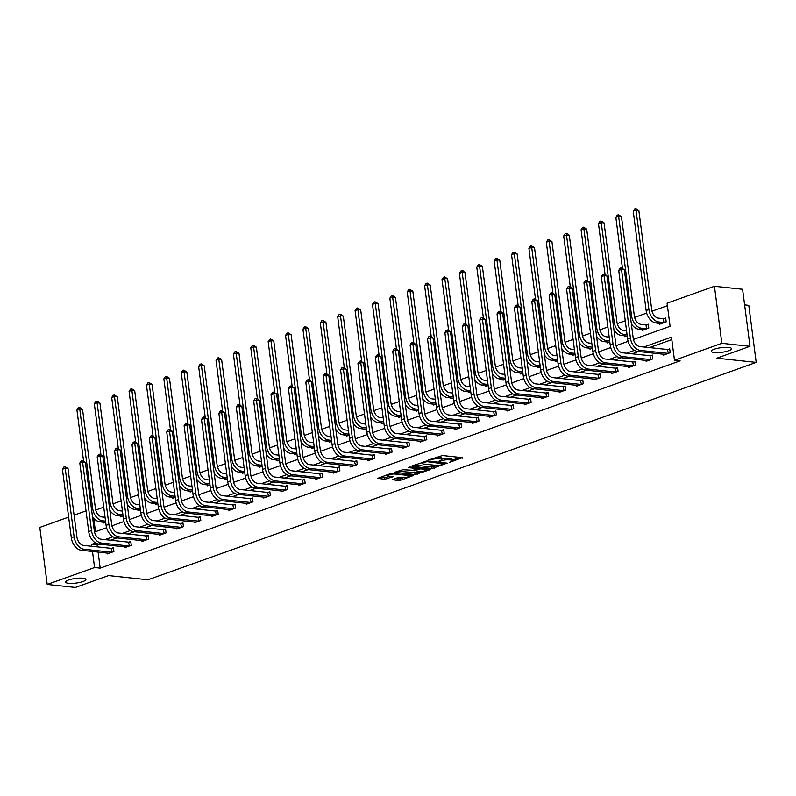<?xml version="1.0" encoding="UTF-8"?>
<svg xmlns="http://www.w3.org/2000/svg" width="796" height="796" viewBox="0 0 796 796"><rect width="100%" height="100%" fill="white"/><g stroke="black" fill="none" stroke-linecap="round" stroke-linejoin="round"><path stroke-width="1.19" d="M449.233 462.506L462.386 457.66L442.486 455.531L428.666 459.959L431.721 459.59A5.015 1.144 172.6 0 1 438.755 458.715L440.417 458.894A5.015 1.144 172.6 0 1 441.889 459.501A5.015 1.144 172.6 0 1 440.447 460.516L438.954 461.411L441.999 460.685A5.015 1.144 172.6 0 1 449.034 459.809L450.695 459.988A5.015 1.144 172.6 0 1 452.168 460.595A5.015 1.144 172.6 0 1 450.725 461.62L449.233 462.506M82.903 578.224A10.219 2.338 172.6 0 0 71.73 579.12A10.219 2.338 172.6 0 0 65.64 582.095A10.219 2.338 172.6 0 0 68.635 583.329A10.219 2.338 172.6 0 0 79.809 582.433A10.219 2.338 172.6 0 0 85.908 579.458A10.219 2.338 172.6 0 0 82.903 578.224M728.569 347.444A10.219 2.338 172.6 0 0 717.395 348.34A10.219 2.338 172.6 0 0 711.296 351.315A10.219 2.338 172.6 0 0 714.301 352.548A10.219 2.338 172.6 0 0 725.474 351.653A10.219 2.338 172.6 0 0 731.564 348.678A10.219 2.338 172.6 0 0 728.569 347.444M392.418 479.56L398.01 480.665L400.209 480.386L413.562 475.461L391.015 473.421L377.652 478.356L384.856 479.262L393.025 476.695L389.224 476.147A4.189 0.955 172.6 0 1 387.99 475.64A4.189 0.955 172.6 0 1 390.488 474.426A4.189 0.955 172.6 0 1 395.075 474.058L408.179 475.451A4.189 0.955 172.6 0 1 409.403 475.958A4.189 0.955 172.6 0 1 406.905 477.182A4.189 0.955 172.6 0 1 402.318 477.55L397.94 477.59L392.418 479.56M633.437 339.424L670.083 326.33L667.078 303.206L714.44 286.271L742.588 289.276L750.001 346.32L716.788 358.19L756.2 362.389L147.976 579.787L108.564 575.588L75.361 587.458L47.213 584.453L39.8 527.41L68.645 517.101M750.001 346.32L721.843 343.315L674.481 360.25L671.486 337.126L643.865 346.996M98.107 552.046L100.197 568.125L680.112 360.847L674.481 360.25M100.197 568.125L94.565 567.528L47.213 584.453M432.029 468.506L447.123 463.113L427.223 460.993L412.119 465.879L412.129 466.386L432.029 468.506L431.83 466.963L437.75 465.361M430.129 469.7L415.014 474.585L394.667 472.277L402.836 469.71L413.104 470.297L417.213 468.665L408.358 467.58L409.89 467.033L430.119 469.192L430.129 469.7L430.059 469.182M756.2 362.389L748.787 305.346L744.618 304.898M671.804 339.613L649.486 347.593M638.511 351.514L632.104 353.812M621.129 357.732L614.721 360.021M603.746 363.941L597.338 366.24M586.363 370.16L579.956 372.448M568.981 376.369L562.573 378.657M551.588 382.587L545.19 384.876M534.206 388.796L527.798 391.085M516.823 395.015L510.415 397.303M499.44 401.224L493.032 403.512M482.058 407.443L475.65 409.731M464.675 413.651L458.267 415.94M447.292 419.87L440.885 422.159M429.9 426.079L423.502 428.367M412.517 432.298L406.109 434.586M395.134 438.506L388.727 440.795M377.752 444.725L371.344 447.014M360.369 450.934L353.961 453.223M342.986 457.153L336.579 459.441M325.604 463.362L319.196 465.65M308.211 469.57L301.813 471.869M290.829 475.789L284.421 478.078M273.446 481.998L267.038 484.296M256.063 488.217L249.655 490.505M238.681 494.425L232.273 496.724M221.298 500.644L214.89 502.933M203.915 506.853L197.507 509.142M186.523 513.072L180.125 515.36M169.14 519.281L162.732 521.569M151.757 525.499L145.35 527.788M134.375 531.708L127.967 533.997M116.992 537.927L110.584 540.215M99.609 544.136L97.192 545.001L97.44 546.882M663.386 354.17L663.506 355.086L670.192 352.698L669.695 348.847L667.884 349.494M646.004 360.379L646.123 361.304L652.81 358.906L652.312 355.056L650.501 355.703M628.621 366.598L628.74 367.513L635.427 365.125L634.929 361.275L633.118 361.911M611.238 372.807L611.358 373.732L618.044 371.334L617.537 367.483L615.736 368.13M593.856 379.025L593.975 379.941L600.662 377.553L600.154 373.692L598.353 374.339M576.473 385.234L576.583 386.15L583.269 383.762L582.772 379.911L580.961 380.558M559.081 391.453L559.2 392.368L565.886 389.98L565.389 386.12L563.578 386.766M541.698 397.662L541.817 398.577L548.504 396.189L548.006 392.338L546.195 392.985M524.315 403.88L524.435 404.796L531.121 402.408L530.624 398.547L528.813 399.194M506.933 410.089L507.052 411.005L513.738 408.617L513.241 404.766L511.43 405.413M489.55 416.308L489.669 417.223L496.356 414.835L495.848 410.975L494.047 411.622M472.167 422.517L472.287 423.432L478.973 421.044L478.466 417.194L476.655 417.84M454.775 428.736L454.894 429.651L461.58 427.263L461.083 423.402L459.272 424.049M437.392 434.944L437.511 435.86L444.198 433.472L443.7 429.621L441.889 430.268M420.009 441.163L420.129 442.079L426.815 439.69L426.318 435.83L424.507 436.477M402.627 447.372L402.746 448.287L409.433 445.899L408.935 442.049L407.124 442.695M385.244 453.591L385.363 454.506L392.05 452.118L391.552 448.257L389.741 448.904M367.861 459.799L367.981 460.715L374.667 458.327L374.16 454.476L372.359 455.123M350.479 466.008L350.598 466.934L357.285 464.546L356.777 460.685L354.966 461.332M333.086 472.227L333.206 473.142L339.892 470.754L339.394 466.904L337.584 467.55M315.704 478.436L315.823 479.361L322.509 476.963L322.012 473.113L320.201 473.759M298.321 484.655L298.44 485.57L305.127 483.182L304.629 479.331L302.818 479.978M280.938 490.863L281.058 491.789L287.744 489.391L287.247 485.54L285.436 486.187M263.556 497.082L263.675 497.998L270.361 495.61L269.864 491.759L268.053 492.406M246.173 503.291L246.292 504.216L252.979 501.818L252.471 497.968L250.67 498.614M228.79 509.51L228.91 510.425L235.596 508.037L235.089 504.186L233.278 504.823M211.398 515.718L211.517 516.644L218.204 514.246L217.706 510.395L215.895 511.042M194.015 521.937L194.134 522.853L200.821 520.465L200.323 516.604L198.512 517.251M176.632 528.146L176.752 529.061L183.438 526.673L182.941 522.823L181.13 523.47M159.25 534.365L159.369 535.28L166.056 532.892L165.558 529.032L163.747 529.678M141.867 540.574L141.986 541.489L148.673 539.101L148.175 535.25L146.364 535.897M124.484 546.792L124.604 547.708L131.29 545.32L130.783 541.459L128.982 542.106M107.102 553.001L107.221 553.917L113.908 551.529L113.4 547.678L111.589 548.325M667.396 305.704L652.004 311.206M646.68 313.107L634.621 317.415M625.258 320.768L617.238 323.634M607.875 326.977L599.856 329.842M590.493 333.196L582.463 336.061M573.1 339.404L565.08 342.27M555.717 345.623L547.698 348.489M538.335 351.832L530.315 354.698M520.952 358.041L512.932 360.916M503.57 364.26L495.55 367.125M486.187 370.468L478.167 373.344M468.804 376.687L460.775 379.553M451.412 382.896L443.392 385.771M434.029 389.115L426.009 391.98M416.646 395.323L408.627 398.189M399.264 401.542L391.244 404.408M381.881 407.751L373.861 410.617M364.498 413.97L356.479 416.835M347.116 420.179L339.086 423.044M329.723 426.397L321.703 429.263M312.34 432.606L304.321 435.472M294.958 438.825L286.938 441.69M277.575 445.034L269.555 447.899M260.192 451.252L252.173 454.118M242.81 457.461L234.79 460.327M225.417 463.68L217.398 466.546M208.035 469.889L200.015 472.754M190.652 476.108L182.632 478.973M173.269 482.316L165.25 485.182M155.887 488.535L147.867 491.401M138.504 494.744L130.484 497.609M121.121 500.953L113.092 503.828M103.729 507.171L95.709 510.037M93.719 518.196L95.47 531.708M659.387 323.335L659.506 324.251L666.192 321.863L665.685 318.012L663.884 318.659M642.004 329.544L642.123 330.469L648.81 328.081L648.302 324.221L646.491 324.868M624.611 335.763L624.731 336.678L627.208 335.793M607.229 341.972L607.348 342.897L609.826 342.011M589.846 348.19L589.965 349.106L592.443 348.22M572.463 354.399L572.583 355.324L575.06 354.439M555.081 360.618L555.2 361.533L557.668 360.648M537.698 366.827L537.817 367.752L540.285 366.866M520.315 373.045L520.435 373.961L522.902 373.075M502.923 379.254L503.042 380.18L505.52 379.294M485.54 385.473L485.66 386.388L488.137 385.503M468.157 391.682L468.277 392.597L470.754 391.722M450.775 397.9L450.894 398.816L453.372 397.93M433.392 404.109L433.512 405.025L435.979 404.149M416.01 410.328L416.129 411.243L418.596 410.358M398.627 416.537L398.746 417.452L401.214 416.577M381.234 422.756L381.354 423.671L383.831 422.785M363.852 428.964L363.971 429.88L366.449 428.994M346.469 435.183L346.588 436.099L349.066 435.213M329.086 441.392L329.206 442.307L331.683 441.422M311.704 447.611L311.823 448.526L314.291 447.641M294.321 453.82L294.44 454.735L296.908 453.849M276.938 460.038L277.058 460.954L279.525 460.068M259.546 466.247L259.665 467.162L262.143 466.277M242.163 472.456L242.282 473.381L244.76 472.496M224.78 478.675L224.9 479.59L227.377 478.704M207.398 484.883L207.517 485.809L209.995 484.923M190.015 491.102L190.135 492.018L192.602 491.132M172.632 497.311L172.752 498.236L175.219 497.351M155.25 503.53L155.369 504.445L157.837 503.56M137.857 509.738L137.977 510.664L140.454 509.778M120.475 515.957L120.594 516.873L123.072 515.987M103.092 522.166L103.211 523.091L105.689 522.206M714.44 286.271L721.843 343.315M74.078 515.161L86.028 510.893M94.525 532.046L106.584 527.738M111.908 525.838L123.967 521.529M129.3 519.619L141.35 515.31M146.683 513.41L158.732 509.102M164.066 507.191L176.115 502.883M181.448 500.983L193.498 496.674M198.831 494.764L210.88 490.455M216.214 488.555L228.273 484.247M233.596 482.336L245.656 478.028M250.989 476.127L263.038 471.819M268.371 469.909L280.421 465.6M285.754 463.7L297.803 459.392M303.137 457.481L315.186 453.173M320.519 451.272L332.569 446.964M337.902 445.054L349.961 440.745M355.295 438.845L367.344 434.536M372.677 432.626L384.727 428.328M390.06 426.417L402.109 422.109M407.443 420.208L419.492 415.9M424.825 413.99L436.875 409.681M442.208 407.781L454.257 403.473M459.59 401.562L471.65 397.254M476.983 395.353L489.033 391.045M494.366 389.135L506.415 384.826M511.748 382.926L523.798 378.617M529.131 376.707L541.18 372.399M546.514 370.498L558.563 366.19M563.896 364.279L575.956 359.971M581.279 358.071L593.338 353.762M598.672 351.852L610.721 347.544M616.054 345.643L628.104 341.335M95.57 542.971L91.57 544.394L91.809 546.275M92.485 551.449L94.565 567.528M634.482 350.349L626.472 353.205M617.089 356.558L609.089 359.424M599.706 362.777L591.707 365.633M582.324 368.986L574.324 371.851M564.941 375.205L556.941 378.06M547.558 381.413L539.559 384.279M530.176 387.632L522.176 390.488M512.783 393.841L504.783 396.707M495.401 400.06L487.401 402.915M478.018 406.268L470.018 409.134M460.635 412.487L452.635 415.343M443.253 418.696L435.253 421.552M425.87 424.915L417.87 427.77M408.487 431.124L400.488 433.979M391.095 437.342L383.095 440.198M373.712 443.551L365.712 446.407M356.329 449.76L348.33 452.625M338.947 455.979L330.947 458.834M321.564 462.187L313.564 465.053M304.181 468.406L296.182 471.262M286.799 474.615L278.799 477.481M269.406 480.834L261.406 483.689M252.024 487.043L244.024 489.908M234.641 493.261L226.641 496.117M217.258 499.47L209.258 502.336M199.876 505.689L191.876 508.545M182.493 511.898L174.493 514.763M165.11 518.116L157.111 520.972M147.718 524.325L139.718 527.191M130.335 530.544L122.335 533.4M112.952 536.753L104.953 539.618M97.192 545.001L91.57 544.394M452.168 460.595L451.969 459.053A5.015 1.144 172.6 0 0 450.486 458.446L450.695 459.988M441.84 459.133A5.015 1.144 172.6 0 1 448.835 458.267L450.486 458.446M441.889 459.501L441.69 457.959A5.015 1.144 172.6 0 0 440.208 457.352L440.417 458.894M436.566 457.143A5.015 1.144 172.6 0 1 438.556 457.173L440.208 457.352M452.118 460.227L460.008 457.401M414.308 465.093L431.83 466.963M444.387 463.879L426.915 461.67L423.79 462.426A5.015 1.144 172.6 0 0 422.348 463.451A5.015 1.144 172.6 0 0 423.82 464.048L435.76 465.322A5.015 1.144 172.6 0 0 442.795 464.446L444.387 463.879M427.741 468.934L426.308 469.451M420.567 471.501L417.014 472.774L417.213 474.307M397.294 471.172L417.014 472.774M419.273 471.461A4.189 0.955 172.6 0 0 423.86 471.093A4.189 0.955 172.6 0 0 426.358 469.879A4.189 0.955 172.6 0 0 425.124 469.371L420.517 468.874L414.646 470.456L419.273 471.461M380.289 477.252L384.657 477.719L390.199 476.257M394.597 478.784L400.01 478.854L403.532 477.59M409.353 475.51L410.736 475.013M663.386 318.669L658.372 318.131A7.98 5.363 -109.7 0 1 651.735 309.823L638.83 210.462L636.014 210.164L648.919 309.525A11.98 8.04 70.3 0 0 658.869 321.992L663.884 322.519L663.386 318.669L665.764 318.609M633.228 211.159L634.651 208.94L635.765 208.542L636.014 210.164L633.228 211.159L646.133 310.52A11.98 8.04 70.3 0 0 656.083 322.987L661.317 323.604M664.381 322.509L663.884 322.519M635.765 208.542L638.83 210.462M668.381 353.344L667.386 349.504L639.855 346.568A7.98 5.363 -109.7 0 1 633.218 338.26L624.323 269.725L621.507 269.426L630.402 337.962A11.98 8.04 70.3 0 0 640.352 350.419L667.894 353.354M618.721 270.421L620.134 268.212L621.248 267.814L621.507 269.426L618.721 270.421L627.616 338.957A11.98 8.04 70.3 0 0 637.566 351.414L665.317 354.439M667.386 349.504L669.774 349.444M621.248 267.814L624.323 269.725M646.004 324.877L640.979 324.35A7.98 5.363 -109.7 0 1 634.352 316.042L621.447 216.671L618.631 216.373L631.536 315.733A11.98 8.04 70.3 0 0 641.486 328.201L646.501 328.738L646.004 324.877L648.382 324.818M631.347 323.863A11.98 8.04 70.3 0 0 638.7 329.196L643.924 329.823M646.999 328.718L646.501 328.738M618.383 214.761L618.631 216.373L615.845 217.368L617.268 215.159L618.383 214.761L621.447 216.671M615.845 217.368L622.422 267.973M626.571 330.877L623.596 330.559A7.98 5.363 -109.7 0 1 616.97 322.251L604.065 222.89L601.249 222.591L614.154 321.952A11.98 8.04 70.3 0 0 624.104 334.41L627.069 334.728M613.965 330.081A11.98 8.04 70.3 0 0 621.318 335.415L626.542 336.031M601 220.97L601.249 222.591L598.463 223.586L599.885 221.368L601 220.97L604.065 222.89M598.463 223.586L605.03 274.182L606.94 275.943L604.124 275.645L613.019 344.171A11.98 8.04 70.3 0 0 622.97 356.638L650.511 359.573L650.004 355.712L622.472 352.777A7.98 5.363 -109.7 0 1 615.835 344.469L606.94 275.943M601.338 276.64L602.751 274.421L603.865 274.023L604.124 275.645L601.338 276.64L610.233 345.165A11.98 8.04 70.3 0 0 620.183 357.633L647.934 360.658M650.004 355.712L652.392 355.653M603.865 274.023L604.99 274.152M633.616 365.772L632.621 361.931L605.079 358.996A7.98 5.363 -109.7 0 1 598.453 350.688L589.547 282.152L586.732 281.854L595.637 350.389A11.98 8.04 70.3 0 0 605.587 362.847L633.118 365.782M583.946 282.849L585.368 280.64L586.483 280.242L586.732 281.854L583.946 282.849L592.851 351.384A11.98 8.04 70.3 0 0 602.801 363.842L630.551 366.866M632.621 361.931L634.999 361.872M586.483 280.242L589.547 282.152M609.189 337.086L606.214 336.778A7.98 5.363 -109.7 0 1 599.587 328.469L586.682 229.099L583.866 228.8L596.771 328.161A11.98 8.04 70.3 0 0 606.711 340.628L609.686 340.947M596.582 336.29A11.98 8.04 70.3 0 0 603.925 341.623L609.159 342.25M583.607 227.188L583.866 228.8L581.08 229.795L582.493 227.586L583.607 227.188L586.682 229.099M581.08 229.795L587.647 280.401M591.806 343.305L588.831 342.986A7.98 5.363 -109.7 0 1 582.204 334.678L569.299 235.317L566.483 235.019L579.388 334.38A11.98 8.04 70.3 0 0 589.329 346.837L592.304 347.155M579.199 342.509A11.98 8.04 70.3 0 0 586.543 347.842L591.776 348.459M566.225 233.397L566.483 235.019L563.697 236.014L565.11 233.795L566.225 233.397L567.359 233.517L569.299 235.317M563.697 236.014L570.264 286.61M574.413 349.514L571.448 349.205A7.98 5.363 -109.7 0 1 564.812 340.897L551.907 241.526L549.091 241.228L561.996 340.589A11.98 8.04 70.3 0 0 571.946 353.056L574.921 353.374M561.817 348.718A11.98 8.04 70.3 0 0 569.16 354.051L574.394 354.678M548.842 239.616L549.091 241.228L546.305 242.223L547.728 240.014L548.842 239.616L551.907 241.526M546.305 242.223L552.882 292.829M616.233 371.981L615.238 368.14L587.697 365.205A7.98 5.363 -109.7 0 1 581.07 356.897L572.165 288.371L569.349 288.072L578.254 356.598A11.98 8.04 70.3 0 0 588.204 369.065L615.736 372.001M566.563 289.067L567.986 286.849L569.1 286.451L569.349 288.072L566.563 289.067L575.468 357.593A11.98 8.04 70.3 0 0 585.418 370.06L613.169 373.085M615.238 368.14L617.616 368.08M569.1 286.451L572.165 288.371M598.851 378.2L597.856 374.359L570.314 371.424A7.98 5.363 -109.7 0 1 563.687 363.115L554.782 294.58L551.966 294.281L560.872 362.817A11.98 8.04 70.3 0 0 570.812 375.274L598.353 378.209M549.18 295.276L550.603 293.067L551.718 292.669L551.966 294.281L549.18 295.276L558.086 363.812A11.98 8.04 70.3 0 0 568.026 376.269L595.776 379.294M597.856 374.359L600.234 374.299M551.718 292.669L554.782 294.58M581.468 384.408L580.473 380.568L552.931 377.632A7.98 5.363 -109.7 0 1 546.295 369.324L537.399 300.798L534.584 300.5L543.489 369.026A11.98 8.04 70.3 0 0 553.429 381.493L580.971 384.428M531.798 301.495L533.221 299.276L534.335 298.878L534.584 300.5L531.798 301.495L540.703 370.021A11.98 8.04 70.3 0 0 550.643 382.488L578.393 385.513M580.473 380.568L582.851 380.508M534.335 298.878L537.399 300.798M557.031 355.732L554.066 355.414A7.98 5.363 -109.7 0 1 547.429 347.106L534.524 247.745L531.708 247.447L544.613 346.807A11.98 8.04 70.3 0 0 554.563 359.265L557.538 359.583M544.434 354.936A11.98 8.04 70.3 0 0 551.777 360.26L557.011 360.887M531.459 245.825L531.708 247.447L528.922 248.442L530.345 246.223L531.459 245.825L534.524 247.745M528.922 248.442L535.499 299.037M564.085 390.627L563.08 386.786L535.549 383.851A7.98 5.363 -109.7 0 1 528.912 375.543L520.017 307.007L517.201 306.709L526.096 375.234A11.98 8.04 70.3 0 0 536.046 387.702L563.588 390.637M514.415 307.704L515.838 305.495L516.952 305.097L517.201 306.709L514.415 307.704L523.31 376.239A11.98 8.04 70.3 0 0 533.26 388.697L561.011 391.722M563.08 386.786L565.468 386.717M516.952 305.097L520.017 307.007M539.648 361.941L536.683 361.633A7.98 5.363 -109.7 0 1 530.046 353.315L517.141 253.954L514.325 253.655L527.231 353.016A11.98 8.04 70.3 0 0 537.181 365.483L540.146 365.802M527.042 361.145A11.98 8.04 70.3 0 0 534.395 366.478L539.628 367.105M514.077 252.043L514.325 253.655L511.539 254.65L512.962 252.441L514.077 252.043L517.141 253.954M511.539 254.65L518.116 305.246M546.693 396.836L545.698 392.995L518.166 390.06A7.98 5.363 -109.7 0 1 511.53 381.752L502.634 313.226L499.818 312.928L508.714 381.453A11.98 8.04 70.3 0 0 518.664 393.92L546.205 396.856M497.032 313.923L498.445 311.704L499.56 311.306L499.818 312.928L497.032 313.923L505.928 382.448A11.98 8.04 70.3 0 0 515.878 394.915L543.628 397.93M545.698 392.995L548.086 392.935M499.56 311.306L500.694 311.425L502.634 313.226M522.266 368.16L519.29 367.842A7.98 5.363 -109.7 0 1 512.664 359.533L499.759 260.173L496.943 259.874L509.848 359.235A11.98 8.04 70.3 0 0 519.798 371.692L522.763 372.011M509.659 367.364A11.98 8.04 70.3 0 0 517.012 372.687L522.236 373.314M496.694 258.252L496.943 259.874L494.157 260.869L495.58 258.65L496.694 258.252L499.759 260.173M494.157 260.869L500.734 311.465M529.31 403.055L528.315 399.214L500.774 396.279A7.98 5.363 -109.7 0 1 494.147 387.97L485.252 319.435L482.436 319.136L491.331 387.662A11.98 8.04 70.3 0 0 501.281 400.129L528.823 403.065M479.65 320.131L481.063 317.922L482.177 317.524L482.436 319.136L479.65 320.131L488.545 388.667A11.98 8.04 70.3 0 0 498.495 401.124L526.246 404.149M528.315 399.214L530.703 399.144M482.177 317.524L485.252 319.435M504.883 374.369L501.908 374.05A7.98 5.363 -109.7 0 1 495.281 365.742L482.376 266.381L479.56 266.083L492.465 365.444A11.98 8.04 70.3 0 0 502.415 377.911L505.38 378.229M492.276 373.573A11.98 8.04 70.3 0 0 499.629 378.906L504.853 379.533M479.311 264.471L479.56 266.083L476.774 267.078L478.197 264.869L479.311 264.471L482.376 266.381M476.774 267.078L483.341 317.674M511.928 409.263L510.933 405.423L483.391 402.487A7.98 5.363 -109.7 0 1 476.764 394.179L467.859 325.654L465.043 325.355L473.948 393.881A11.98 8.04 70.3 0 0 483.898 406.338L511.43 409.273M462.257 326.35L463.68 324.131L464.794 323.733L465.043 325.355L462.257 326.35L471.162 394.876A11.98 8.04 70.3 0 0 481.112 407.343L508.863 410.358M510.933 405.423L513.311 405.363M464.794 323.733L467.859 325.654M487.5 380.587L484.525 380.269A7.98 5.363 -109.7 0 1 477.899 371.961L464.993 272.6L462.178 272.302L475.083 371.662A11.98 8.04 70.3 0 0 485.023 384.12L487.998 384.438M474.894 379.791A11.98 8.04 70.3 0 0 482.237 385.115L487.47 385.742M461.919 270.68L462.178 272.302L459.392 273.297L460.804 271.078L461.919 270.68L463.053 270.799L464.993 272.6M459.392 273.297L465.959 323.892M494.545 415.482L493.55 411.641L466.008 408.706A7.98 5.363 -109.7 0 1 459.382 400.398L450.476 331.862L447.66 331.564L456.566 400.09A11.98 8.04 70.3 0 0 466.516 412.557L494.047 415.492M444.874 332.559L446.297 330.35L447.412 329.952L447.66 331.564L444.874 332.559L453.78 401.085A11.98 8.04 70.3 0 0 463.73 413.552L491.48 416.577M493.55 411.641L495.928 411.572M447.412 329.952L450.476 331.862M470.118 386.796L467.143 386.478A7.98 5.363 -109.7 0 1 460.516 378.17L447.611 278.809L444.795 278.51L457.7 377.871A11.98 8.04 70.3 0 0 467.64 390.339L470.615 390.657M457.511 386A11.98 8.04 70.3 0 0 464.854 391.334L470.088 391.95M444.536 276.899L444.795 278.51L442.009 279.505L443.422 277.297L444.536 276.899L447.611 278.809M442.009 279.505L448.576 330.101M477.162 421.691L476.167 417.85L448.626 414.915A7.98 5.363 -109.7 0 1 441.999 406.607L433.094 338.081L430.278 337.783L439.183 406.308A11.98 8.04 70.3 0 0 449.123 418.766L476.665 421.701M427.492 338.778L428.915 336.559L430.029 336.161L430.278 337.783L427.492 338.778L436.397 407.303A11.98 8.04 70.3 0 0 446.337 419.761L474.088 422.785M476.167 417.85L478.545 417.791M430.029 336.161L433.094 338.081M452.725 393.015L449.76 392.697A7.98 5.363 -109.7 0 1 443.123 384.388L430.218 285.028L427.402 284.729L440.307 384.09A11.98 8.04 70.3 0 0 450.257 396.547L453.232 396.866M440.128 392.219A11.98 8.04 70.3 0 0 447.471 397.542L452.705 398.169M427.154 283.107L427.402 284.729L424.616 285.724L426.039 283.505L427.154 283.107L430.218 285.028M424.616 285.724L431.193 336.32M459.78 427.91L458.785 424.069L431.243 421.134A7.98 5.363 -109.7 0 1 424.606 412.816L415.711 344.29L412.895 343.991L421.8 412.517A11.98 8.04 70.3 0 0 431.74 424.984L459.282 427.92M410.109 344.986L411.532 342.777L412.646 342.38L412.895 343.991L410.109 344.986L419.014 413.512A11.98 8.04 70.3 0 0 428.954 425.979L456.705 429.004M458.785 424.069L461.163 423.999M412.646 342.38L415.711 344.29M435.342 399.224L432.377 398.905A7.98 5.363 -109.7 0 1 425.741 390.597L412.835 291.236L410.02 290.938L422.925 390.299A11.98 8.04 70.3 0 0 432.875 402.766L435.85 403.084M422.746 398.428A11.98 8.04 70.3 0 0 430.089 403.761L435.322 404.378M409.771 289.326L410.02 290.938L407.234 291.933L408.656 289.724L409.771 289.326L412.835 291.236M407.234 291.933L413.811 342.529M442.397 434.118L441.392 430.278L413.86 427.343A7.98 5.363 -109.7 0 1 407.224 419.034L398.328 350.509L395.512 350.21L404.408 418.736A11.98 8.04 70.3 0 0 414.358 431.193L441.899 434.128M392.726 351.205L394.149 348.986L395.264 348.588L395.512 350.21L392.726 351.205L401.622 419.731A11.98 8.04 70.3 0 0 411.572 432.188L439.322 435.213M441.392 430.278L443.78 430.218M395.264 348.588L398.328 350.509M417.96 405.443L414.995 405.124A7.98 5.363 -109.7 0 1 408.358 396.816L395.453 297.455L392.637 297.157L405.542 396.517A11.98 8.04 70.3 0 0 415.492 408.975L418.457 409.293M405.353 404.647A11.98 8.04 70.3 0 0 412.706 409.97L417.93 410.597M392.388 295.535L392.637 297.157L389.851 298.152L391.274 295.933L392.388 295.535L395.453 297.455M389.851 298.152L396.428 348.748M425.004 440.337L424.009 436.497L396.478 433.551A7.98 5.363 -109.7 0 1 389.841 425.243L380.946 356.717L378.13 356.419L387.025 424.945A11.98 8.04 70.3 0 0 396.975 437.412L424.517 440.347M375.344 357.414L376.757 355.205L377.871 354.807L378.13 356.419L375.344 357.414L384.239 425.94A11.98 8.04 70.3 0 0 394.189 438.407L421.94 441.432M424.009 436.497L426.397 436.427M377.871 354.807L380.946 356.717M400.577 411.651L397.602 411.333A7.98 5.363 -109.7 0 1 390.975 403.025L378.07 303.664L375.254 303.366L388.159 402.726A11.98 8.04 70.3 0 0 398.109 415.194L401.075 415.512M387.97 410.855A11.98 8.04 70.3 0 0 395.323 416.189L400.547 416.805M375.006 301.754L375.254 303.366L372.468 304.361L373.891 302.152L375.006 301.754L378.07 303.664M372.468 304.361L379.045 354.956M407.622 446.546L406.627 442.705L379.085 439.77A7.98 5.363 -109.7 0 1 372.458 431.462L363.553 362.936L360.747 362.628L369.642 431.163A11.98 8.04 70.3 0 0 379.592 443.621L407.124 446.556M357.961 363.633L359.374 361.414L360.488 361.016L360.747 362.628L357.961 363.633L366.856 432.158A11.98 8.04 70.3 0 0 376.806 444.616L404.557 447.641M406.627 442.705L409.015 442.646M360.488 361.016L363.553 362.936M383.194 417.87L380.219 417.552A7.98 5.363 -109.7 0 1 373.593 409.243L360.688 309.883L357.872 309.574L370.777 408.945A11.98 8.04 70.3 0 0 380.727 421.402L383.692 421.721M370.588 417.074A11.98 8.04 70.3 0 0 377.941 422.397L383.165 423.024M357.623 307.962L357.872 309.574L355.086 310.579L356.509 308.36L357.623 307.962L360.688 309.883M355.086 310.579L361.653 361.175M390.239 452.765L389.244 448.914L361.702 445.979A7.98 5.363 -109.7 0 1 355.076 437.671L346.17 369.145L343.355 368.846L352.26 437.372A11.98 8.04 70.3 0 0 362.21 449.84L389.741 452.775M340.569 369.841L341.991 367.633L343.106 367.235L343.355 368.846L340.569 369.841L349.474 438.367A11.98 8.04 70.3 0 0 359.424 450.835L387.174 453.859M389.244 448.914L391.622 448.854M343.106 367.235L346.17 369.145M365.812 424.079L362.837 423.761A7.98 5.363 -109.7 0 1 356.21 415.452L343.305 316.092L340.489 315.793L353.394 415.154A11.98 8.04 70.3 0 0 363.334 427.621L366.309 427.93M353.205 423.283A11.98 8.04 70.3 0 0 360.548 428.616L365.782 429.233M340.23 314.181L340.489 315.793L337.703 316.788L339.116 314.579L340.23 314.181L343.305 316.092M337.703 316.788L344.27 367.384M372.856 458.974L371.861 455.133L344.32 452.198A7.98 5.363 -109.7 0 1 337.693 443.889L328.788 375.364L325.972 375.055L334.877 443.591A11.98 8.04 70.3 0 0 344.817 456.048L372.359 458.984M323.186 376.06L324.609 373.841L325.723 373.443L325.972 375.055L323.186 376.06L332.091 444.586A11.98 8.04 70.3 0 0 342.031 457.043L369.792 460.068M371.861 455.133L374.239 455.073M325.723 373.443L328.788 375.364M348.429 430.298L345.454 429.979A7.98 5.363 -109.7 0 1 338.817 421.671L325.922 322.31L323.106 322.002L336.012 421.373A11.98 8.04 70.3 0 0 345.952 433.83L348.927 434.148M335.822 429.502A11.98 8.04 70.3 0 0 343.166 434.825L348.399 435.452M322.848 320.39L323.106 322.002L320.32 322.997L321.733 320.788L322.848 320.39L325.922 322.31M320.32 322.997L326.887 373.603M355.474 465.182L354.479 461.342L326.937 458.406A7.98 5.363 -109.7 0 1 320.31 450.098L311.405 381.573L308.589 381.274L317.495 449.8A11.98 8.04 70.3 0 0 327.435 462.267L354.976 465.202M305.803 382.269L307.226 380.06L308.341 379.662L308.589 381.274L305.803 382.269L314.709 450.795A11.98 8.04 70.3 0 0 324.649 463.262L352.399 466.287M354.479 461.342L356.857 461.282M308.341 379.662L311.405 381.573M331.036 436.506L328.071 436.188A7.98 5.363 -109.7 0 1 321.435 427.88L308.53 328.519L305.714 328.221L318.619 427.581A11.98 8.04 70.3 0 0 328.569 440.049L331.544 440.357M318.44 435.71A11.98 8.04 70.3 0 0 325.783 441.044L331.017 441.661M305.465 326.609L305.714 328.221L302.928 329.216L304.351 327.007L305.465 326.609L308.53 328.519M302.928 329.216L309.505 379.811M338.091 471.401L337.096 467.56L309.554 464.625A7.98 5.363 -109.7 0 1 302.918 456.317L294.022 387.791L291.207 387.483L300.102 456.018A11.98 8.04 70.3 0 0 310.052 468.476L337.594 471.411M288.421 388.478L289.844 386.269L290.958 385.871L291.207 387.483L288.421 388.478L297.326 457.013A11.98 8.04 70.3 0 0 307.266 469.471L335.017 472.496M337.096 467.56L339.474 467.501M290.958 385.871L294.022 387.791M313.654 442.725L310.689 442.407A7.98 5.363 -109.7 0 1 304.052 434.099L291.147 334.738L288.331 334.429L301.236 433.8A11.98 8.04 70.3 0 0 311.186 446.257L314.161 446.576M301.057 441.919A11.98 8.04 70.3 0 0 308.4 447.252L313.634 447.879M288.082 332.818L288.331 334.429L285.545 335.424L286.968 333.216L288.082 332.818L291.147 334.738M285.545 335.424L292.122 386.03M320.698 477.61L319.703 473.769L292.172 470.834A7.98 5.363 -109.7 0 1 285.535 462.526L276.64 394L273.824 393.702L282.719 462.227A11.98 8.04 70.3 0 0 292.669 474.695L320.211 477.63M271.038 394.697L272.461 392.488L273.575 392.09L273.824 393.702L271.038 394.697L279.933 463.222A11.98 8.04 70.3 0 0 289.883 475.69L317.634 478.714M319.703 473.769L322.091 473.71M273.575 392.09L276.64 394M296.271 448.934L293.306 448.616A7.98 5.363 -109.7 0 1 286.669 440.307L273.764 340.947L270.948 340.648L283.854 440.009A11.98 8.04 70.3 0 0 293.804 452.476L296.769 452.785M283.665 448.138A11.98 8.04 70.3 0 0 291.018 453.471L296.241 454.088M270.7 339.026L270.948 340.648L268.162 341.643L269.585 339.434L270.7 339.026L273.764 340.947M268.162 341.643L274.739 392.239M303.316 483.829L302.321 479.988L274.789 477.053A7.98 5.363 -109.7 0 1 268.152 468.745L259.257 400.219L256.441 399.91L265.337 468.446A11.98 8.04 70.3 0 0 275.287 480.903L302.828 483.839M253.655 400.905L255.068 398.697L256.183 398.298L256.441 399.91L253.655 400.905L262.551 469.441A11.98 8.04 70.3 0 0 272.501 481.898L300.251 484.923M302.321 479.988L304.709 479.928M256.183 398.298L257.317 398.418L259.257 400.219M278.889 455.153L275.913 454.834A7.98 5.363 -109.7 0 1 269.287 446.526L256.382 347.155L253.566 346.857L266.471 446.218A11.98 8.04 70.3 0 0 276.421 458.685L279.386 459.003M266.282 454.347A11.98 8.04 70.3 0 0 273.635 459.68L278.859 460.307M253.317 345.245L253.566 346.857L250.78 347.852L252.203 345.643L253.317 345.245L256.382 347.155M250.78 347.852L257.347 398.458M285.933 490.038L284.938 486.197L257.397 483.262A7.98 5.363 -109.7 0 1 250.77 474.953L241.865 406.428L239.059 406.129L247.954 474.655A11.98 8.04 70.3 0 0 257.904 487.122L285.436 490.057M236.273 407.124L237.686 404.915L238.8 404.507L239.059 406.129L236.273 407.124L245.168 475.65A11.98 8.04 70.3 0 0 255.118 488.117L282.869 491.142M284.938 486.197L287.316 486.137M238.8 404.507L241.865 406.428M261.506 461.362L258.531 461.043A7.98 5.363 -109.7 0 1 251.904 452.735L238.999 353.374L236.183 353.076L249.088 452.436A11.98 8.04 70.3 0 0 259.038 464.904L262.003 465.212M248.899 460.566A11.98 8.04 70.3 0 0 256.252 465.899L261.476 466.516M235.934 351.454L236.183 353.076L233.397 354.071L234.82 351.852L235.934 351.454L238.999 353.374M233.397 354.071L239.964 404.666M268.55 496.256L267.555 492.416L240.014 489.48A7.98 5.363 -109.7 0 1 233.387 481.172L224.482 412.636L221.666 412.338L230.571 480.874A11.98 8.04 70.3 0 0 240.521 493.331L268.053 496.266M218.88 413.333L220.303 411.124L221.417 410.726L221.666 412.338L218.88 413.333L227.785 481.869A11.98 8.04 70.3 0 0 237.735 494.326L265.486 497.351M267.555 492.416L269.934 492.356M221.417 410.726L224.482 412.636M244.123 467.57L241.148 467.262A7.98 5.363 -109.7 0 1 234.521 458.954L221.616 359.583L218.8 359.285L231.706 458.645A11.98 8.04 70.3 0 0 241.646 471.113L244.621 471.431M231.517 466.774A11.98 8.04 70.3 0 0 238.86 472.108L244.093 472.734M218.542 357.673L218.8 359.285L216.014 360.28L217.427 358.071L218.542 357.673L221.616 359.583M216.014 360.28L222.581 410.885M251.168 502.465L250.173 498.624L222.631 495.689A7.98 5.363 -109.7 0 1 216.005 487.381L207.099 418.855L204.283 418.557L213.189 487.082A11.98 8.04 70.3 0 0 223.129 499.55L250.67 502.485M201.497 419.552L202.92 417.333L204.035 416.935L204.283 418.557L201.497 419.552L210.403 488.077A11.98 8.04 70.3 0 0 220.343 500.545L248.103 503.57M250.173 498.624L252.551 498.565M204.035 416.935L207.099 418.855M226.731 473.789L223.766 473.471A7.98 5.363 -109.7 0 1 217.129 465.163L204.234 365.802L201.418 365.503L214.323 464.864A11.98 8.04 70.3 0 0 224.263 477.321L227.238 477.64M214.134 472.993A11.98 8.04 70.3 0 0 221.477 478.326L226.711 478.943M201.159 363.881L201.418 365.503L198.632 366.498L200.045 364.279L201.159 363.881L204.234 365.802M198.632 366.498L205.199 417.094M233.785 508.684L232.79 504.843L205.249 501.908A7.98 5.363 -109.7 0 1 198.622 493.6L189.717 425.064L186.901 424.765L195.806 493.301A11.98 8.04 70.3 0 0 205.746 505.759L233.288 508.694M184.115 425.76L185.538 423.552L186.652 423.154L186.901 424.765L184.115 425.76L193.02 494.296A11.98 8.04 70.3 0 0 202.96 506.754L230.711 509.778M232.79 504.843L235.168 504.783M186.652 423.154L189.717 425.064M209.348 479.998L206.383 479.69A7.98 5.363 -109.7 0 1 199.746 471.381L186.841 372.011L184.025 371.712L196.93 471.073A11.98 8.04 70.3 0 0 206.88 483.54L209.855 483.859M196.751 479.202A11.98 8.04 70.3 0 0 204.094 484.535L209.328 485.162M183.776 370.1L184.025 371.712L181.239 372.707L182.662 370.498L183.776 370.1L186.841 372.011M181.239 372.707L187.816 423.313M216.403 514.893L215.408 511.052L187.866 508.117A7.98 5.363 -109.7 0 1 181.229 499.808L172.334 431.283L169.518 430.984L178.413 499.51A11.98 8.04 70.3 0 0 188.363 511.977L215.905 514.913M166.732 431.979L168.155 429.76L169.269 429.362L169.518 430.984L166.732 431.979L175.627 500.505A11.98 8.04 70.3 0 0 185.577 512.972L213.328 515.997M215.408 511.052L217.786 510.992M169.269 429.362L172.334 431.283M191.965 486.217L189 485.898A7.98 5.363 -109.7 0 1 182.364 477.59L169.458 378.229L166.643 377.931L179.548 477.292A11.98 8.04 70.3 0 0 189.498 489.749L192.473 490.067M179.369 485.421A11.98 8.04 70.3 0 0 186.712 490.754L191.945 491.371M166.394 376.309L166.643 377.931L163.857 378.926L165.279 376.707L166.394 376.309L169.458 378.229M163.857 378.926L170.434 429.522M199.01 521.111L198.015 517.271L170.483 514.335A7.98 5.363 -109.7 0 1 163.847 506.027L154.951 437.492L152.136 437.193L161.031 505.729A11.98 8.04 70.3 0 0 170.981 518.186L198.522 521.121M149.35 438.188L150.772 435.979L151.887 435.581L152.136 437.193L149.35 438.188L158.245 506.724A11.98 8.04 70.3 0 0 168.195 519.181L195.945 522.206M198.015 517.271L200.403 517.211M151.887 435.581L154.951 437.492M174.583 492.425L171.618 492.117A7.98 5.363 -109.7 0 1 164.981 483.809L152.076 384.438L149.26 384.14L162.165 483.5A11.98 8.04 70.3 0 0 172.115 495.968L175.08 496.286M161.976 491.63A11.98 8.04 70.3 0 0 169.329 496.963L174.553 497.59M149.011 382.528L149.26 384.14L146.474 385.135L147.897 382.926L149.011 382.528L152.076 384.438M146.474 385.135L153.051 435.74M181.627 527.32L180.632 523.479L153.101 520.544A7.98 5.363 -109.7 0 1 146.464 512.236L137.569 443.71L134.753 443.412L143.648 511.937A11.98 8.04 70.3 0 0 153.598 524.405L181.14 527.34M131.967 444.407L133.38 442.188L134.494 441.79L134.753 443.412L131.967 444.407L140.862 512.932A11.98 8.04 70.3 0 0 150.812 525.4L178.563 528.425M180.632 523.479L183.02 523.42M134.494 441.79L135.628 441.909L137.569 443.71M157.2 498.644L154.225 498.326A7.98 5.363 -109.7 0 1 147.598 490.018L134.693 390.657L131.877 390.358L144.782 489.719A11.98 8.04 70.3 0 0 154.732 502.176L157.698 502.495M144.593 497.848A11.98 8.04 70.3 0 0 151.946 503.171L157.17 503.798M131.629 388.737L131.877 390.358L129.091 391.353L130.514 389.135L131.629 388.737L134.693 390.657M129.091 391.353L135.658 441.949M164.245 533.539L163.25 529.698L135.708 526.763A7.98 5.363 -109.7 0 1 129.081 518.455L120.176 449.919L117.37 449.621L126.266 518.146A11.98 8.04 70.3 0 0 136.215 530.614L163.747 533.549M114.584 450.616L115.997 448.407L117.112 448.009L117.37 449.621L114.584 450.616L123.479 519.151A11.98 8.04 70.3 0 0 133.429 531.609L161.18 534.633M163.25 529.698L165.628 529.629M117.112 448.009L120.176 449.919M139.817 504.853L136.842 504.545A7.98 5.363 -109.7 0 1 130.216 496.226L117.311 396.866L114.495 396.567L127.4 495.928A11.98 8.04 70.3 0 0 137.35 508.395L140.315 508.714M127.211 504.057A11.98 8.04 70.3 0 0 134.564 509.39L139.788 510.017M114.246 394.955L114.495 396.567L111.709 397.562L113.132 395.353L114.246 394.955L117.311 396.866M111.709 397.562L118.276 448.158M146.862 539.748L145.867 535.907L118.325 532.972A7.98 5.363 -109.7 0 1 111.699 524.663L102.793 456.138L99.978 455.839L108.883 524.365A11.98 8.04 70.3 0 0 118.833 536.822L146.364 539.768M97.192 456.834L98.614 454.615L99.729 454.217L99.978 455.839L97.192 456.834L106.097 525.36A11.98 8.04 70.3 0 0 116.047 537.827L143.797 540.842M145.867 535.907L148.245 535.847M99.729 454.217L102.793 456.138M122.435 511.072L119.46 510.753A7.98 5.363 -109.7 0 1 112.833 502.445L99.928 403.084L97.112 402.786L110.017 502.147A11.98 8.04 70.3 0 0 119.957 514.604L122.932 514.922M109.828 510.276A11.98 8.04 70.3 0 0 117.171 515.599L122.405 516.226M96.853 401.164L97.112 402.786L94.326 403.781L95.739 401.562L96.853 401.164L97.988 401.284L99.928 403.084M94.326 403.781L100.893 454.377M129.479 545.966L128.484 542.126L100.943 539.19A7.98 5.363 -109.7 0 1 94.316 530.882L85.411 462.347L82.595 462.048L91.5 530.574A11.98 8.04 70.3 0 0 101.44 543.041L128.982 545.976M79.809 463.043L81.232 460.834L82.346 460.436L82.595 462.048L79.809 463.043L88.714 531.569A11.98 8.04 70.3 0 0 98.654 544.036L126.405 547.061M128.484 542.126L130.862 542.056M82.346 460.436L85.411 462.347M105.042 517.281L102.077 516.962A7.98 5.363 -109.7 0 1 95.44 508.654L82.535 409.293L79.729 408.995L92.634 508.355A11.98 8.04 70.3 0 0 102.575 520.823L105.55 521.141M92.445 516.485A11.98 8.04 70.3 0 0 99.789 521.818L105.022 522.445M79.471 407.383L79.729 408.995L76.943 409.99L78.356 407.781L79.471 407.383L82.535 409.293M76.943 409.99L83.51 460.585M112.097 552.175L111.102 548.335L83.56 545.399A7.98 5.363 -109.7 0 1 76.933 537.091L68.028 468.565L65.212 468.267L74.118 536.793A11.98 8.04 70.3 0 0 84.058 549.25L111.599 552.185M62.426 469.262L63.849 467.043L64.964 466.645L65.212 468.267L62.426 469.262L71.332 537.788A11.98 8.04 70.3 0 0 81.272 550.255L109.022 553.27M111.102 548.335L113.48 548.275M64.964 466.645L68.028 468.565M450.685 461.63L450.775 462.317M430.129 459.441L430.208 460.128M440.407 460.536L440.496 461.222M448.835 458.267L449.034 459.809M441.86 459.65L441.999 460.685M438.556 457.173L438.755 458.715M431.631 458.904L431.721 459.59M462.327 457.65L462.396 458.168M447.063 463.103L447.133 463.62M434.029 466.695L434.228 468.227M444.277 462.804L444.377 463.531M426.825 460.974L426.915 461.67M425.283 461.183L425.372 461.859M423.701 461.74L423.79 462.426M414.815 473.043L415.014 474.585M416.666 467.759L416.756 468.476M425.034 468.645L425.124 469.371M420.417 468.157L420.517 468.874M418.159 467.919L418.318 469.152M414.557 469.769L414.646 470.456M408.079 474.734L408.179 475.451M394.985 473.341L395.075 474.058M392.518 476.496L392.577 477.013M386.856 477.451L387.055 478.993M384.657 477.719L384.856 479.262M413.054 475.262L413.114 475.779M400.01 478.854L400.209 480.386M397.811 479.122L398.01 480.665M658.869 321.992L656.083 322.987M648.919 309.525L646.133 310.52M640.352 350.419L637.566 351.414M630.402 337.962L627.616 338.957M641.486 328.201L638.7 329.196M631.536 315.733L630.352 316.161M624.104 334.41L621.318 335.415M614.154 321.952L612.97 322.38M622.97 356.638L620.183 357.633M613.019 344.171L610.233 345.165M605.587 362.847L602.801 363.842M595.637 350.389L592.851 351.384M606.711 340.628L603.925 341.623M596.771 328.161L595.577 328.589M589.329 346.837L586.543 347.842M579.388 334.38L578.195 334.808M571.946 353.056L569.16 354.051M561.996 340.589L560.812 341.016M588.204 369.065L585.418 370.06M578.254 356.598L575.468 357.593M570.812 375.274L568.026 376.269M560.872 362.817L558.086 363.812M553.429 381.493L550.643 382.488M543.489 369.026L540.703 370.021M554.563 359.265L551.777 360.26M544.613 346.807L543.429 347.225M536.046 387.702L533.26 388.697M526.096 375.234L523.31 376.239M537.181 365.483L534.395 366.478M527.231 353.016L526.047 353.444M518.664 393.92L515.878 394.915M508.714 381.453L505.928 382.448M519.798 371.692L517.012 372.687M509.848 359.235L508.664 359.653M501.281 400.129L498.495 401.124M491.331 387.662L488.545 388.667M502.415 377.911L499.629 378.906M492.465 365.444L491.281 365.871M483.898 406.338L481.112 407.343M473.948 393.881L471.162 394.876M485.023 384.12L482.237 385.115M475.083 371.662L473.889 372.08M466.516 412.557L463.73 413.552M456.566 400.09L453.78 401.085M467.64 390.339L464.854 391.334M457.7 377.871L456.506 378.299M449.123 418.766L446.337 419.761M439.183 406.308L436.397 407.303M450.257 396.547L447.471 397.542M440.307 384.09L439.123 384.508M431.74 424.984L428.954 425.979M421.8 412.517L419.014 413.512M432.875 402.766L430.089 403.761M422.925 390.299L421.741 390.727M414.358 431.193L411.572 432.188M404.408 418.736L401.622 419.731M415.492 408.975L412.706 409.97M405.542 396.517L404.358 396.935M396.975 437.412L394.189 438.407M387.025 424.945L384.239 425.94M398.109 415.194L395.323 416.189M388.159 402.726L386.975 403.154M379.592 443.621L376.806 444.616M369.642 431.163L366.856 432.158M380.727 421.402L377.941 422.397M370.777 408.945L369.593 409.363M362.21 449.84L359.424 450.835M352.26 437.372L349.474 438.367M363.334 427.621L360.548 428.616M353.394 415.154L352.2 415.582M344.817 456.048L342.031 457.043M334.877 443.591L332.091 444.586M345.952 433.83L343.166 434.825M336.012 421.373L334.817 421.79M327.435 462.267L324.649 463.262M317.495 449.8L314.709 450.795M328.569 440.049L325.783 441.044M318.619 427.581L317.435 428.009M310.052 468.476L307.266 469.471M300.102 456.018L297.326 457.013M311.186 446.257L308.4 447.252M301.236 433.8L300.052 434.218M292.669 474.695L289.883 475.69M282.719 462.227L279.933 463.222M293.804 452.476L291.018 453.471M283.854 440.009L282.67 440.437M275.287 480.903L272.501 481.898M265.337 468.446L262.551 469.441M276.421 458.685L273.635 459.68M266.471 446.218L265.287 446.646M257.904 487.122L255.118 488.117M247.954 474.655L245.168 475.65M259.038 464.904L256.252 465.899M249.088 452.436L247.904 452.864M240.521 493.331L237.735 494.326M230.571 480.874L227.785 481.869M241.646 471.113L238.86 472.108M231.706 458.645L230.512 459.073M223.129 499.55L220.343 500.545M213.189 487.082L210.403 488.077M224.263 477.321L221.477 478.326M214.323 464.864L213.129 465.292M205.746 505.759L202.96 506.754M195.806 493.301L193.02 494.296M206.88 483.54L204.094 484.535M196.93 471.073L195.746 471.501M188.363 511.977L185.577 512.972M178.413 499.51L175.627 500.505M189.498 489.749L186.712 490.754M179.548 477.292L178.364 477.719M170.981 518.186L168.195 519.181M161.031 505.729L158.245 506.724M172.115 495.968L169.329 496.963M162.165 483.5L160.981 483.928M153.598 524.405L150.812 525.4M143.648 511.937L140.862 512.932M154.732 502.176L151.946 503.171M144.782 489.719L143.598 490.137M136.215 530.614L133.429 531.609M126.266 518.146L123.479 519.151M137.35 508.395L134.564 509.39M127.4 495.928L126.216 496.356M118.833 536.822L116.047 537.827M108.883 524.365L106.097 525.36M119.957 514.604L117.171 515.599M110.017 502.147L108.823 502.565M101.44 543.041L98.654 544.036M91.5 530.574L88.714 531.569M102.575 520.823L99.789 521.818M92.634 508.355L91.441 508.783M84.058 549.25L81.272 550.255M74.118 536.793L71.332 537.788M444.596 462.844L444.695 463.66M422.198 462.277L422.348 463.451M417.104 467.799L417.213 468.665M426.218 468.774L426.358 469.879M414.089 469.939L414.199 470.774M409.263 474.864L409.403 475.958M387.851 474.555L387.99 475.64"/></g></svg>

